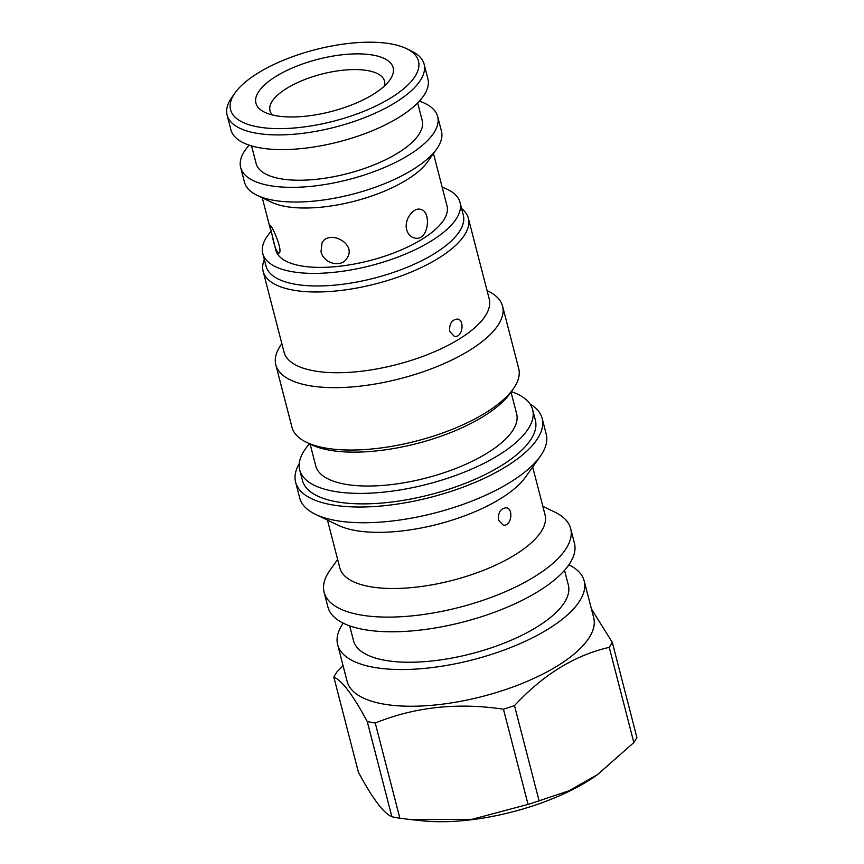<?xml version="1.0" encoding="UTF-8"?>
<svg xmlns="http://www.w3.org/2000/svg" width="864" height="864" viewBox="0 0 864 864"><rect width="100%" height="100%" fill="white"/><g stroke="black" fill="none" stroke-linecap="round" stroke-linejoin="round"><path stroke-width="1.3" d="M419.375 101.164A101.736 38.696 165.5 0 1 437.67 116.564L441.461 131.252A101.736 38.696 165.5 0 1 436.73 148.91L427.54 161.86A88.42 33.631 165.5 0 1 354.467 201.204A88.42 33.631 165.5 0 1 271.49 202.219L257.17 195.35A101.736 38.696 165.5 0 1 244.469 182.196L240.667 167.519A101.736 38.696 165.5 0 1 249.199 145.174M433.458 153.511L447.001 205.88A88.42 33.631 165.5 0 1 369.824 260.582A88.42 33.631 165.5 0 1 275.81 250.16L269.752 225.245C271.566 223.711 283.878 252.407 278.759 253.098C276.966 252.655 275.011 247.936 272.905 238.95M406.706 229.792C408.078 234.403 410.756 237.146 414.72 238.043C428.825 241.628 432.022 210.589 420.163 209.272C413.165 207.425 403.823 219.985 406.706 229.792M321.03 251.586C323.287 263.444 341.604 268.553 347.188 257.839C356.81 243.508 329.054 229.338 322.045 242.827L321.03 251.586M343.073 665.647L336.852 672.041A146.966 55.901 165.5 0 0 333.828 677.117C341.95 680.378 353.095 695.185 367.254 721.526L391.867 816.728A146.966 55.901 -14.5 0 0 399.87 818.24L411.566 819.677L472.046 819.32L528.066 804.384A146.966 55.901 -14.5 0 0 539.093 800.82L568.89 790.808L597.532 774.608L633.852 742.554A146.966 55.901 -14.5 0 0 636.887 737.478L612.263 642.276L591.44 608.969M391.867 816.728C383.746 813.467 372.6 798.66 358.441 772.319L333.828 677.117M597.532 774.608L595.642 775.937A127.645 48.557 165.5 0 1 422.172 820.8L411.566 819.677M612.263 642.276A146.966 55.901 165.5 0 1 609.228 647.352L633.852 742.554M539.093 800.82L514.469 705.618C543.154 674.687 574.744 655.258 609.228 647.352M568.89 564.786A127.321 48.427 165.5 0 1 584.194 580.964L593.687 617.663A127.321 48.427 165.5 0 1 482.544 696.427A127.321 48.427 165.5 0 1 347.144 681.426L337.662 644.728A127.321 48.427 165.5 0 1 343.202 623.149M514.469 705.618A146.966 55.901 165.5 0 1 503.442 709.193C457.564 702.346 414.828 706.968 375.246 723.038A146.966 55.901 165.5 0 1 367.254 721.526M375.246 723.038L399.87 818.24M503.442 709.193L528.066 804.384M530.021 403.985A127.321 48.427 165.5 0 1 542.16 418.435L546.232 434.171A127.321 48.427 165.5 0 1 540.313 456.268L525.582 477.014A105.98 40.316 165.5 0 1 437.994 524.189A105.98 40.316 165.5 0 1 338.526 525.398L315.587 514.393A127.321 48.427 165.5 0 1 299.689 497.923L295.628 482.198A127.321 48.427 165.5 0 1 299.236 463.666M532.688 467.014L545.033 514.771A105.98 40.316 165.5 0 1 452.52 580.338A105.98 40.316 165.5 0 1 339.822 567.842L327.467 520.085M498.452 520.117L503.086 525.031C511.283 527.137 513.961 508.658 506.347 507.784C500.623 508.378 497.988 512.482 498.452 520.117M461.603 208.537A105.98 40.316 165.5 0 1 468.353 218.268A105.98 40.316 165.5 0 1 375.84 283.824A105.98 40.316 165.5 0 1 263.142 271.339A105.98 40.316 165.5 0 1 264.33 259.556M468.353 218.268L489.229 298.998A105.98 40.316 165.5 0 1 396.716 364.565A105.98 40.316 165.5 0 1 284.018 352.08L263.142 271.339M449.647 331.376L454.28 336.29C462.467 338.396 465.145 319.918 457.542 319.043C451.818 319.637 449.183 323.752 449.647 331.376M272.462 114.977A59.141 22.496 165.5 0 1 269.978 110.711A59.141 22.496 165.5 0 1 302.843 80.309A59.141 22.496 165.5 0 1 368.237 70.697A59.141 22.496 165.5 0 1 384.491 81.097A59.141 22.496 165.5 0 1 384.394 86.033M373.637 55.22A70.848 26.946 165.5 0 1 389.826 79.985A70.848 26.946 165.5 0 1 331.268 111.51A70.848 26.946 165.5 0 1 264.773 112.32A70.848 26.946 165.5 0 1 282.82 72.5A70.848 26.946 165.5 0 1 373.637 55.22M391.802 44.053A97.049 36.914 165.5 0 1 406.372 48.568A97.049 36.914 165.5 0 1 333.774 121.154A97.049 36.914 165.5 0 1 235.073 92.869A97.049 36.914 165.5 0 1 391.802 44.053M406.372 48.568L411.404 50.987A101.736 38.696 165.5 0 1 424.105 64.141A101.736 38.696 165.5 0 1 335.297 127.084A101.736 38.696 165.5 0 1 227.113 115.085A101.736 38.696 165.5 0 1 231.844 97.427L235.073 92.869M424.105 64.141L427.907 78.818A101.736 38.696 165.5 0 1 339.098 141.761A101.736 38.696 165.5 0 1 230.915 129.762L227.113 115.085M417.668 102.956L422.215 120.56A85.784 32.627 165.5 0 1 347.339 173.632A85.784 32.627 165.5 0 1 256.122 163.523L251.564 145.919M437.67 116.564A101.736 38.696 165.5 0 1 348.862 179.507A101.736 38.696 165.5 0 1 240.667 167.519M436.73 148.91A101.736 38.696 165.5 0 1 352.652 194.184A101.736 38.696 165.5 0 1 257.17 195.35M442.184 187.24A101.887 38.75 165.5 0 1 460.048 202.511A101.887 38.75 165.5 0 1 371.11 265.54A101.887 38.75 165.5 0 1 262.764 253.53A101.887 38.75 165.5 0 1 270.983 231.52M460.048 202.511L463.298 215.093A101.887 38.75 165.5 0 1 374.36 278.122A101.887 38.75 165.5 0 1 266.026 266.112L262.764 253.53M487.058 290.606L487.955 291.038A117.104 44.539 165.5 0 1 502.578 306.18A117.104 44.539 165.5 0 1 400.356 378.626A117.104 44.539 165.5 0 1 275.821 364.824A117.104 44.539 165.5 0 1 281.264 344.488L281.848 343.678M502.578 306.18L518.713 368.572A117.104 44.539 165.5 0 1 513.27 388.897A117.104 44.539 165.5 0 1 416.491 441.018A117.104 44.539 165.5 0 1 306.58 442.357A117.104 44.539 165.5 0 1 291.956 427.216L275.821 364.824M513.27 388.897L510.03 393.455A112.428 42.757 165.5 0 1 417.128 443.48A112.428 42.757 165.5 0 1 311.612 444.766L306.58 442.357M511.002 392.083L516.64 413.856A103.756 39.463 165.5 0 1 426.06 478.04A103.756 39.463 165.5 0 1 315.727 465.815L310.1 444.042M511.348 391.608A120.301 45.76 165.5 0 1 532.645 409.709A120.301 45.76 165.5 0 1 427.637 484.132A120.301 45.76 165.5 0 1 299.711 469.951A120.301 45.76 165.5 0 1 309.571 443.794M532.645 409.709L535.367 420.196A120.301 45.76 165.5 0 1 430.348 494.618A120.301 45.76 165.5 0 1 302.432 480.438L299.711 469.951M542.16 418.435A127.321 48.427 165.5 0 1 431.017 497.21A127.321 48.427 165.5 0 1 295.628 482.198M540.313 456.268A127.321 48.427 165.5 0 1 435.089 512.935A127.321 48.427 165.5 0 1 315.587 514.393M542.862 506.369L554.742 512.071A127.321 48.427 165.5 0 1 570.64 528.53A127.321 48.427 165.5 0 1 459.497 607.306A127.321 48.427 165.5 0 1 324.097 592.294A127.321 48.427 165.5 0 1 330.016 570.186L337.651 559.44M570.64 528.53L574.43 543.218A127.321 48.427 165.5 0 1 463.288 621.983A127.321 48.427 165.5 0 1 327.899 606.971L324.097 592.294M564.538 570.305L568.35 585.058A110.959 42.206 165.5 0 1 471.496 653.702A110.959 42.206 165.5 0 1 353.506 640.624L349.682 625.871M584.194 580.964A127.321 48.427 165.5 0 1 473.051 659.729A127.321 48.427 165.5 0 1 337.662 644.728M270.572 229.91L262.267 197.791"/></g></svg>
